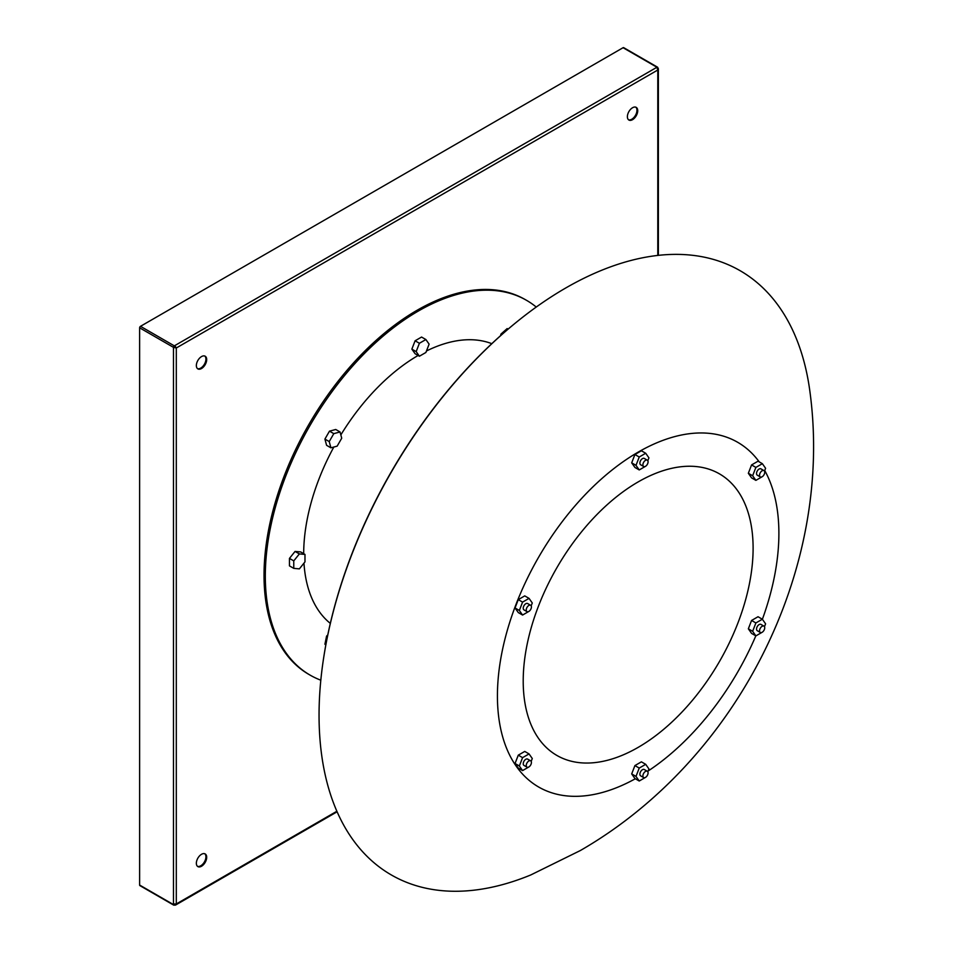 <?xml version="1.0" encoding="UTF-8"?>
<svg xmlns="http://www.w3.org/2000/svg" width="953" height="953" viewBox="0 0 953 953"><rect width="100%" height="100%" fill="white"/><g stroke="black" fill="none" stroke-linecap="round" stroke-linejoin="round"><path stroke-width="1.43" d="M763.961 626.133L760.947 624.394A3.657 2.109 120 0 0 756.885 627.36A3.657 2.109 120 0 0 757.29 630.719L760.303 632.47A3.657 2.109 120 0 0 764.377 629.492A3.657 2.109 120 0 0 763.961 626.133A3.657 2.109 120 0 0 759.898 629.099A3.657 2.109 120 0 0 760.303 632.47M647.313 771.251L644.299 769.5A3.657 2.109 120 0 0 642.465 769.69A3.657 2.109 120 0 0 640.082 772.907A3.657 2.109 120 0 0 640.642 775.837L643.656 777.577A3.657 2.109 120 0 0 645.491 777.398A3.657 2.109 120 0 0 647.873 774.181A3.657 2.109 120 0 0 647.313 771.251A3.657 2.109 120 0 0 645.491 771.43A3.657 2.109 120 0 0 643.096 774.646A3.657 2.109 120 0 0 643.656 777.577M528.057 759.47A3.657 2.109 120 0 0 527.64 759.088A3.657 2.109 120 0 0 524.245 760.792A3.657 2.109 120 0 0 523.578 765.033A3.657 2.109 120 0 0 523.983 765.414L527.009 767.165A3.657 2.109 120 0 0 530.404 765.45A3.657 2.109 120 0 0 531.071 761.209A3.657 2.109 120 0 0 530.666 760.828A3.657 2.109 120 0 0 527.259 762.531A3.657 2.109 120 0 0 526.592 766.784A3.657 2.109 120 0 0 527.009 767.165M530.666 605.286L527.64 603.547A3.657 2.109 120 0 0 523.578 606.513A3.657 2.109 120 0 0 523.983 609.884L527.009 611.623A3.657 2.109 120 0 0 531.071 608.657A3.657 2.109 120 0 0 530.666 605.286A3.657 2.109 120 0 0 526.592 608.252A3.657 2.109 120 0 0 527.009 611.623M647.313 460.18L644.299 458.429A3.657 2.109 120 0 0 642.465 458.619A3.657 2.109 120 0 0 640.082 461.836A3.657 2.109 120 0 0 640.642 464.766L643.656 466.505A3.657 2.109 120 0 0 645.491 466.327A3.657 2.109 120 0 0 647.873 463.11A3.657 2.109 120 0 0 647.313 460.18A3.657 2.109 120 0 0 645.491 460.359A3.657 2.109 120 0 0 643.096 463.575A3.657 2.109 120 0 0 643.656 466.505M761.364 469.233A3.657 2.109 120 0 0 760.947 468.852A3.657 2.109 120 0 0 757.54 470.556A3.657 2.109 120 0 0 756.885 474.808A3.657 2.109 120 0 0 757.29 475.19L760.303 476.929A3.657 2.109 120 0 0 763.71 475.225A3.657 2.109 120 0 0 764.377 470.973A3.657 2.109 120 0 0 763.961 470.591A3.657 2.109 120 0 0 760.565 472.307A3.657 2.109 120 0 0 759.898 476.548A3.657 2.109 120 0 0 760.303 476.929M523.209 681.014A162.558 93.847 -60 0 1 638.153 481.92A162.558 93.847 -60 0 1 753.108 548.285A162.558 93.847 -60 0 1 638.153 747.378A162.558 93.847 -60 0 1 523.209 681.014M323.984 655.712L324.115 654.89A347.452 200.606 -60 0 1 515.99 322.555L516.633 322.031A348.846 201.405 -60 0 1 565.725 287.997A348.846 201.405 -60 0 1 809.907 391.48C834.149 570.43 736.502 760.589 580.341 850.541L530.761 874.961A348.846 201.405 -60 0 1 323.984 655.712A348.846 201.405 -60 0 1 516.633 322.031M635.329 778.756A199.022 114.908 -60 0 1 497.43 694.26A199.022 114.908 -60 0 1 638.153 452.139A199.022 114.908 -60 0 1 759.196 461.86M536.241 307.045A216.391 124.938 120 0 0 526.532 300.326A216.391 124.938 120 0 0 418.331 311.047A216.391 124.938 120 0 0 276.966 501.731A216.391 124.938 120 0 0 310.142 675.141A216.391 124.938 120 0 0 320.816 680.192M526.532 300.326L525.234 299.587A216.391 124.938 120 0 0 417.045 310.297A216.391 124.938 120 0 0 275.679 500.992A216.391 124.938 120 0 0 308.843 674.39L310.142 675.141M330.322 623.393A162.141 93.62 -60 0 1 303.971 563.14M303.685 553.681A162.141 93.62 -60 0 1 333.836 447.028M340.84 434.902A162.141 93.62 -60 0 1 418.117 355.469M197.497 368.632A7.314 4.229 120 0 0 200.749 368.084A7.314 4.229 120 0 0 205.419 361.985A7.314 4.229 120 0 0 204.776 356.029M201.524 368.525A7.314 4.229 120 0 0 206.301 362.08A7.314 4.229 120 0 0 205.181 356.219A7.314 4.229 120 0 0 201.524 356.589A7.314 4.229 120 0 0 196.747 363.033A7.314 4.229 120 0 0 197.867 368.894A7.314 4.229 120 0 0 201.524 368.525M628.527 119.78A7.314 4.229 120 0 0 631.779 119.232A7.314 4.229 120 0 0 636.449 113.145A7.314 4.229 120 0 0 635.806 107.189M632.554 119.673A7.314 4.229 120 0 0 637.331 113.228A7.314 4.229 120 0 0 636.211 107.367A7.314 4.229 120 0 0 632.554 107.737A7.314 4.229 120 0 0 627.777 114.181A7.314 4.229 120 0 0 628.897 120.042A7.314 4.229 120 0 0 632.554 119.673M197.497 866.337A7.314 4.229 120 0 0 200.749 865.789A7.314 4.229 120 0 0 205.419 859.701A7.314 4.229 120 0 0 204.776 853.745M201.524 866.241A7.314 4.229 120 0 0 206.301 859.797A7.314 4.229 120 0 0 205.181 853.936A7.314 4.229 120 0 0 201.524 854.293A7.314 4.229 120 0 0 196.747 860.738A7.314 4.229 120 0 0 197.867 866.599A7.314 4.229 120 0 0 201.524 866.241M411.863 349.12L415.103 353.73L419.403 356.219L425.884 352.479L429.112 344.14L425.884 339.542L421.571 337.052L415.103 340.781L411.863 349.12L416.175 351.609L419.403 356.219M289.462 558.398L289.462 565.879L293.762 568.369L299.373 568.87L304.972 561.889L304.972 554.42L300.66 551.93L295.061 551.43L289.462 558.398L293.762 560.888L293.762 568.369M426.456 350.99A162.141 93.62 -60 0 1 491.808 343.676M324.913 644.252L325.843 644.788L324.913 644.252L326.593 636.068L327.749 635.043M324.913 439.083L326.593 445.325L330.905 447.815L337.148 446.147L341.722 438.225L340.054 431.971L335.742 429.481L329.488 431.161L324.913 439.083L329.226 441.573L330.905 447.815M508.104 329.107L507.175 328.571L500.933 334.11L500.611 335.635M658.368 255.356L658.368 68.747L657.784 67.746L657.784 70.01L656.915 67.246L623.071 47.71A1.215 0.703 -60 0 1 623.679 47.65L657.534 67.186A1.215 0.703 120 0 0 656.915 67.246L657.784 70.01L176.305 347.988L174.864 345.558L174.339 345.868L176.305 347.988L173.482 347.357L139.626 327.82A1.215 0.703 -60 0 1 140.496 326.319L174.339 345.868A1.215 0.703 120 0 0 173.482 347.357L176.305 347.988L176.305 903.956L173.482 903.992L173.482 904.6L176.305 903.956L174.339 905.088L175.495 905.1L173.732 905.147L139.888 885.611A1.215 0.703 -60 0 1 139.626 885.051L173.482 904.6A1.215 0.703 120 0 0 173.732 905.147M623.071 47.71L140.496 326.319M139.626 327.82L139.626 885.051M176.305 903.956L336.874 811.253M140.496 885.551A1.215 0.703 -60 0 1 139.888 885.611M764.485 471.139L765.593 468.28L762.352 463.682L758.04 461.192L751.572 464.933L748.343 473.272L751.572 477.87L755.884 480.36L762.364 476.607M531.178 605.846L532.286 602.975L529.046 598.377L524.746 595.887L518.277 599.628L515.037 607.966L518.277 612.565L522.578 615.054L529.058 611.302M647.826 771.799L648.933 768.94L645.705 764.33L641.393 761.84L634.924 765.581L631.684 773.919L634.924 778.518L639.237 781.007L645.705 777.255M764.723 470.52A199.022 114.908 -60 0 1 762.388 619.271M755.824 635.854A199.022 114.908 -60 0 1 648.147 770.977M531.178 761.376L532.286 758.517L529.046 753.918L524.746 751.429L518.277 755.157L515.037 763.496L518.277 768.106L522.578 770.596L529.058 766.843M647.826 460.728L648.933 457.869L645.705 453.259L641.393 450.769L634.924 454.51L631.684 462.848L634.924 467.446L639.237 469.936L645.705 466.184M764.485 626.681L765.593 623.822L762.352 619.224L758.04 616.734L751.572 620.463L748.343 628.801L751.572 633.4L755.884 635.889L762.364 632.149M645.705 764.33L639.237 768.07L634.924 765.581M639.237 768.07L635.996 776.409L631.684 773.919M635.996 776.409L639.237 781.007M762.352 463.682L755.884 467.423L752.644 475.75L755.884 480.36M752.644 475.75L748.343 473.272M755.884 467.423L751.572 464.933M645.705 453.259L639.237 456.999L635.996 465.338L639.237 469.936M639.237 456.999L634.924 454.51M635.996 465.338L631.684 462.848M529.046 598.377L522.578 602.117L519.349 610.456L522.578 615.054M519.349 610.456L515.037 607.966M522.578 602.117L518.277 599.628M529.046 753.918L522.578 757.647L519.349 765.986L522.578 770.596M519.349 765.986L515.037 763.496M522.578 757.647L518.277 755.157M762.352 619.224L755.884 622.952L752.644 631.291L755.884 635.889M752.644 631.291L748.343 628.801M755.884 622.952L751.572 620.463M327.439 636.556L326.593 636.068M304.972 554.42L299.373 553.919L295.061 551.43M299.373 553.919L293.762 560.888M340.054 431.971L333.8 433.639L329.488 431.161M333.8 433.639L329.226 441.573M425.884 339.542L419.403 343.271L416.175 351.609M419.403 343.271L415.103 340.781M501.778 334.598L500.933 334.11M657.784 255.416L657.784 70.01M656.391 67.556L174.864 345.558M173.482 347.964L173.482 903.992M657.784 67.746A1.215 0.703 120 0 0 657.534 67.186L658.368 68.747M527.64 759.088L530.666 760.828M337.112 811.789L175.495 905.1M760.947 468.852L763.961 470.591"/></g></svg>
